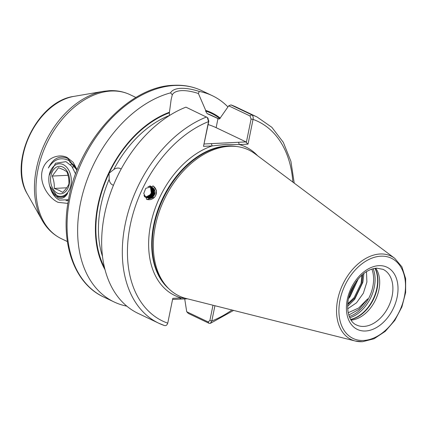 <?xml version="1.0" encoding="UTF-8"?>
<svg xmlns="http://www.w3.org/2000/svg" width="427" height="427" viewBox="0 0 427 427"><rect width="100%" height="100%" fill="white"/><g stroke="black" fill="none" stroke-linecap="round" stroke-linejoin="round"><path stroke-width="0.64" d="M113.454 185.249L112.573 184.934C110.614 183.925 109.472 182.041 109.157 179.287L109.082 173.229L113.822 169.46C116.155 167.971 118.327 167.667 120.35 168.553L121.156 169.033M146.493 199.249A7.435 7.264 115.7 0 0 152.914 185.894M145.73 188.344L143.744 193.49L146.941 199.489L154.59 197.237L155.732 195.427L156.512 190.693L153.378 186.087L145.73 188.344M208.146 124.551A29.191 7.36 -168.5 0 1 216.131 127.668L246.037 141.903L246.304 142.618L251.097 119.053L249.998 115.957L228.707 105.821L220.391 117.729L218.821 118.962L207.1 113.598L205.59 111.02L205.713 110.417L198.395 93.497C192.038 91.421 186.418 90.46 181.539 90.62C176.698 90.946 173.618 92.339 172.3 94.789L171.131 99.608L169.375 112.813L169.434 115.466A96.102 65.299 -64.5 0 0 113.822 169.46M348.192 312.74L358.68 308.006L367.684 298.852L359.139 309.223L348.779 315.073M366.483 271.62L366.894 282.055L363.356 293.226L356.508 302.812L347.69 308.785M228.707 105.821L230.948 104.914L251.604 114.751C253.019 115.68 253.505 117.228 253.051 119.389L248.018 144.139L239.344 144.572L226.182 144.422L212.176 145.917L203.503 146.349L208.536 121.599L207.319 117.505L185.937 107.145A114.233 77.618 -64.5 0 0 105.437 210.297A114.233 77.618 -64.5 0 0 138.129 313.402L158.791 323.239A114.233 77.618 -64.5 0 1 126.093 220.129A114.233 77.618 -64.5 0 1 206.599 116.982M164.336 325.502A114.233 77.618 -64.5 0 1 158.791 323.239L164.336 325.502C165.873 325.977 167.01 325.203 167.747 323.17L172.802 298.334L181.251 297.913L185.083 298.201M229.502 146.28A80.863 54.944 -64.5 0 1 235.261 146.37A80.863 54.944 -64.5 0 1 255.042 153.811L394.708 258.303A46.239 31.417 -64.5 0 0 380.105 253.996A46.239 31.417 -64.5 0 0 338.867 294.779A46.239 31.417 -64.5 0 0 355.323 341.029L186.161 298.489A80.863 54.944 -64.5 0 1 167.918 287.825A80.863 54.944 -64.5 0 1 162.618 203.017A80.863 54.944 -64.5 0 1 229.502 146.28M347.765 303.72L354.191 297.512L361.109 283.314L361.941 275.063M362.656 274.438L361.888 283.688L354.976 297.886L347.69 304.675M349.435 295.169L356.182 281.516M357.404 279.904L357.084 281.398L350.172 295.596L348.886 297.133M172.3 94.789L170.587 92.851C171.969 90.204 175.337 88.693 180.685 88.33C186.092 88.154 192.283 89.19 199.249 91.431A114.233 77.618 -64.5 0 1 212.315 95.685A114.233 77.618 -64.5 0 1 227.906 106.915M77.164 169.893L73.182 162.34L67.21 157.547C58.659 153.079 44.862 158.145 42.054 171.435C39.337 184.752 49.425 198.502 58.093 202.345L67.877 203.401M65.998 200.727L68.4 200.311M77.122 169.999L67.696 158.385C59.545 155.134 53.103 158.337 48.368 167.992C53.855 159.175 60.719 156.693 68.96 160.557L77.036 170.208M77.031 170.218A18.494 12.746 -92.8 0 0 73.209 164.55L69.831 162.057M64.413 197.151L63.484 196.596M145.073 196.772L147.021 196.799L150.528 194.829L151.601 193.052L150.752 187.122L150.08 186.385M150.171 186.402L150.918 187.197L151.766 193.132L150.694 194.909L147.187 196.879L145.148 196.836M149.893 186.359L150.437 186.967L151.281 192.897L150.213 194.675L146.701 196.65L144.94 196.65M144.294 196.644L148.751 198.261L149.92 198.197L153.432 196.223L154.499 194.445L153.651 188.515L151.633 186.855M148.751 198.261A5.983 5.85 115.7 0 0 154.334 189.38L149.866 185.708M146.199 197.52L149.439 197.963L152.946 195.993L154.019 194.216L153.17 188.286L151.388 186.754M151.473 186.786L153.336 188.36L154.179 194.296L153.112 196.073L149.599 198.043L146.285 197.562L143.888 195.358M145.965 197.397L148.954 197.733L152.466 195.758L153.533 193.981L152.685 188.051L151.137 186.658M151.222 186.69L152.85 188.131L153.699 194.061L152.626 195.838L149.119 197.813L146.045 197.439M145.735 197.258L148.468 197.498L151.98 195.529L153.053 193.751L152.204 187.816L150.88 186.572M150.971 186.599L152.37 187.896L153.213 193.831L152.145 195.609L148.633 197.578L145.81 197.306M145.511 197.109L147.988 197.269L151.5 195.294L152.567 193.516L151.718 187.586L150.619 186.498M150.71 186.519L151.884 187.666L152.733 193.596L151.66 195.374L148.153 197.343L145.586 197.162M145.287 196.948L147.502 197.034L151.014 195.059L152.081 193.282L151.238 187.352L150.352 186.434M150.443 186.455L151.404 187.432L152.247 193.362L151.179 195.139L147.667 197.114L145.361 197.002M147.972 186.434L151.718 186.898L154.334 189.38M214.925 305.721L211.819 320.981L210.362 323.367L209.016 323.287L188.355 313.45L186.716 311.742L184.71 298.884M230.948 104.914A114.233 77.618 -64.5 0 1 236.339 107.124L257.001 116.961L271.855 127.31L283.336 142.372L290.899 161.299L294.224 183.124M105.058 269.747A98.53 66.948 -64.5 0 1 169.498 112.21M126.846 306.154A114.233 77.618 -64.5 0 1 114.105 301.964A114.233 77.618 -64.5 0 1 82.79 193.362A114.233 77.618 -64.5 0 1 170.587 92.851M205.713 110.417A98.53 66.948 -64.5 0 1 220.273 118.135M199.249 91.431L198.395 93.497M375.787 268.204A30.824 20.944 -64.5 0 1 375.509 299.898A30.824 20.944 -64.5 0 1 351.079 320.101M363.889 273.429L362.902 282.172L354.666 299.332L347.631 306.351M358.338 278.767L349.862 297.048L348.523 298.676M186.716 311.742L208.098 321.926L209.881 320.538L212.993 305.236M187.458 298.815L172.577 299.418M207.741 118.055L208.835 121.145L203.503 146.349M204.191 143.979L246.037 141.903M292.863 182.105A110.604 75.152 -64.5 0 0 253.051 119.389L251.097 119.053M248.018 144.139L246.304 142.618M257.55 155.684A82.31 55.932 -64.5 0 0 239.344 144.572L238.496 142.282M179.698 299.06L181.251 297.913A82.31 55.932 -64.5 0 1 150.715 224.196A82.31 55.932 -64.5 0 1 212.176 145.917L211.322 143.627M167.747 323.17A110.604 75.152 -64.5 0 1 130.208 225.365A110.604 75.152 -64.5 0 1 208.536 121.599L208.835 121.145M209.881 320.538L211.819 320.981A110.604 75.152 -64.5 0 0 231.968 310.007M153.853 193.607L154.2 190.309M154.083 189.62L153.859 188.803M153.373 193.378L153.715 190.079M153.603 189.391L153.378 188.569M153.282 188.291L153.133 187.928M152.887 193.143L153.234 189.844M153.117 189.156L152.893 188.334M68.902 184.021C67.738 186.759 65.646 189.545 62.62 192.385L59.15 190.362L54.272 188.414C54.512 184.261 53.823 180.151 52.201 176.073L58.483 167.71L63.367 169.663L66.831 171.686C68.448 175.743 69.137 179.852 68.902 184.021M62.721 167.005A13.781 9.495 87.2 0 1 69.19 184.416A13.781 9.495 87.2 0 1 57.405 193.137A13.781 9.495 87.2 0 1 50.93 175.727A13.781 9.495 87.2 0 1 62.721 167.005M63.212 164.598A16.317 11.246 -92.8 0 0 49.132 175.55A16.317 11.246 -92.8 0 0 49.633 185.654A16.317 11.246 -92.8 0 0 56.914 195.545A16.317 11.246 -92.8 0 0 70.871 185.217A16.317 11.246 -92.8 0 0 63.212 164.598M68.512 199.713L59.572 200.119C56.332 198.624 53.711 195.812 51.71 191.68A21.761 14.993 87.2 0 1 50.098 187.32L53.396 194.178L58.339 198C62.096 199.137 65.203 197.573 67.647 193.308C64.674 196.927 61.269 197.973 57.437 196.447L49.767 186.135M49.132 175.55L55.515 163.253L65.955 161.646L71.763 166.242L75.611 173.949M50.098 187.32A21.761 14.993 87.2 0 1 49.927 186.69M72.2 163.626L70.455 164.747M66.745 187.795L54.272 188.414M68.021 175.289L52.201 176.073M75.173 166.882L72.339 167.021M217.983 118.562L216.131 127.668M378.856 265.663A34.448 23.41 -64.5 0 1 397.147 297.096A34.448 23.41 -64.5 0 1 365.565 331A34.448 23.41 -64.5 0 1 347.274 299.567A34.448 23.41 -64.5 0 1 378.856 265.663M363.863 326.415A30.824 20.944 115.5 0 0 390.742 301.195A30.824 20.944 115.5 0 0 383.062 269.357L376.635 268.14C366.788 269.17 358.483 276.178 351.725 289.154C344.311 304.382 347.727 321.627 356.561 325.016A30.824 20.944 115.5 0 0 363.863 326.415M371.869 269.058A31.272 21.249 -64.5 0 1 349.27 316.519M103.414 91.335L73.898 96.39A59.977 40.752 115.5 0 0 29.735 135.279A59.977 40.752 115.5 0 0 27.387 194.071L42.076 220.172A79.102 53.749 -64.5 0 1 45.177 142.629A79.102 53.749 -64.5 0 1 103.414 91.335L109.365 90.679C116.731 90.316 123.616 91.645 130.027 94.666A79.78 54.208 115.5 0 0 111.127 91.042A79.78 54.208 115.5 0 0 41.558 156.319A79.78 54.208 115.5 0 0 61.44 238.73L67.375 241.559M174.68 85.469A114.233 77.618 -64.5 0 1 201.747 90.652C193.148 86.59 183.834 84.802 173.8 85.288C128.265 86.142 77.863 141.833 68.405 200.29C60.202 243.326 74.319 283.576 103.537 296.93A114.233 77.618 -64.5 0 1 75.072 178.934A114.233 77.618 -64.5 0 1 174.68 85.469M168.804 288.711A80.137 54.453 -64.5 0 1 159.906 204.56A80.137 54.453 -64.5 0 1 227.201 145.938A80.137 54.453 -64.5 0 1 236.51 146.498M168.115 288.022A80.137 54.453 -64.5 0 1 160.403 203.871A80.137 54.453 -64.5 0 1 227.377 146.023A80.137 54.453 -64.5 0 1 235.544 146.397M167.918 287.825L166.679 286.533A80.212 54.501 -64.5 0 1 161.422 202.409A80.212 54.501 -64.5 0 1 227.767 146.13A80.212 54.501 -64.5 0 1 233.484 146.221L235.261 146.37M380.788 256.189A44.44 30.2 -64.5 0 1 404.38 296.738A44.44 30.2 -64.5 0 1 363.639 340.474A44.44 30.2 -64.5 0 1 340.041 299.925A44.44 30.2 -64.5 0 1 380.788 256.189M102.533 256.542A96.102 65.299 -64.5 0 1 109.157 179.287M104.524 267.617A97.911 66.532 -64.5 0 1 109.082 173.229A97.911 66.532 -64.5 0 1 169.375 112.813M207.1 113.598A96.102 65.299 -64.5 0 1 211.728 115.487L219.206 119.048M205.59 111.02A97.911 66.532 -64.5 0 1 219.958 118.663M249.998 115.957L251.604 114.751A114.233 77.618 -64.5 0 1 257.001 116.961M362.261 341.685A46.239 31.417 -64.5 0 1 355.323 341.029L362.528 341.712L374.089 338.755L385.239 331.363L394.836 320.367L401.887 306.944L405.629 292.538L405.65 278.687L401.903 266.843L394.708 258.303M375.136 268.284A31.838 21.633 -64.5 0 1 373.625 299.001A31.838 21.633 -64.5 0 1 350.732 319.545M374.949 268.311A31.913 21.686 -64.5 0 1 373.294 298.847A31.913 21.686 -64.5 0 1 350.636 319.38M373.139 268.684A31.913 21.686 -64.5 0 1 349.782 317.741M208.098 321.926L209.016 323.287M212.315 95.685L201.747 90.652M135.962 97.489L130.027 94.666M233.617 310.424L210.362 323.362M114.105 301.964L103.537 296.93M42.076 220.172C46.821 228.578 53.274 234.765 61.44 238.73M73.898 96.39C37.058 101.103 7.825 162.5 27.387 194.071M171.131 99.608L171.062 99.955M208.168 118.364L207.319 117.505M49.633 185.654L49.767 186.129"/></g></svg>
